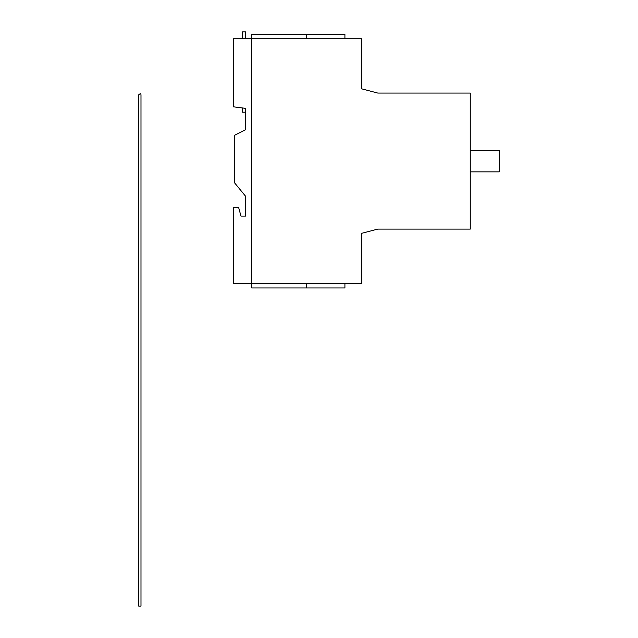 <?xml version="1.0" encoding="UTF-8"?>
<svg xmlns="http://www.w3.org/2000/svg" width="638" height="638" viewBox="0 0 638 638"><rect width="100%" height="100%" fill="white"/><g stroke="black" fill="none" stroke-linecap="round" stroke-linejoin="round"><path stroke-width="0.96" d="M470.262 150.385L494.107 150.464M470.262 229.098L470.262 93.06L377.784 93.06L361.738 88.857L361.738 38.798L251.683 38.798L251.683 283.36L361.738 283.36L361.738 233.301L377.784 229.098L470.262 229.098M470.262 150.464L499.299 150.464L499.299 171.861L470.262 171.861M470.262 215.995L470.262 224.855M251.683 283.36L251.683 38.798L233.341 38.798L233.341 106.817L245.566 108.348L245.566 129.745L234.481 135.328L234.481 182.715L245.566 196.241L245.566 216.107L240.981 216.107L238.692 207.701L233.341 207.701L233.341 283.36L251.683 283.36L251.683 287.945L344.919 287.945L344.919 283.36M344.919 38.798L344.919 34.213L306.711 34.213L306.711 38.798M306.711 287.945L306.711 283.36M251.683 38.798L251.683 34.213L306.711 34.213M242.512 108.34L242.512 112.192L245.566 112.192L245.566 108.348M239.314 209.998L240.981 216.107L245.566 216.107M138.701 606.1L140.99 606.1L140.99 94.847C140.878 93.443 140.113 93.443 138.701 94.847L138.701 606.1M242.512 38.798L242.512 31.9L245.566 31.9L245.566 38.798"/></g></svg>
